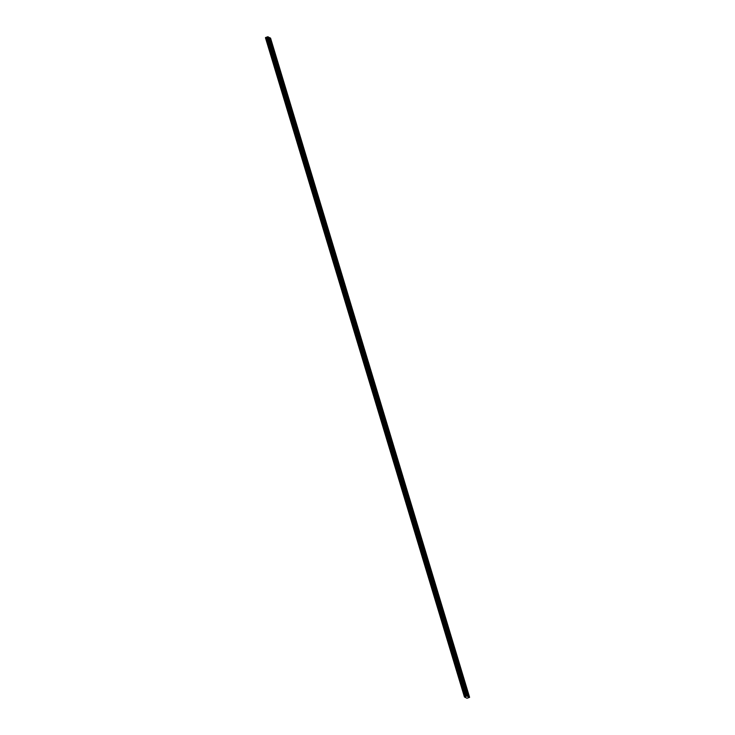 <?xml version="1.0" encoding="UTF-8"?>
<svg xmlns="http://www.w3.org/2000/svg" width="735" height="735" viewBox="0 0 735 735"><rect width="100%" height="100%" fill="white"/><g stroke="black" fill="none" stroke-linecap="round" stroke-linejoin="round"><path stroke-width="1.1" d="M272.437 49.998L272.069 49.383L272.437 49.998M275.983 61.731L275.616 61.115L275.983 61.731M279.52 73.463L279.153 72.848L279.52 73.463M283.067 85.196L282.699 84.571L283.067 85.196M286.604 96.919L286.237 96.303L286.604 96.919M290.141 108.651L289.783 108.036L290.141 108.651M293.688 120.384L293.32 119.768L293.688 120.384M297.225 132.116L296.866 131.501L297.225 132.116M300.771 143.849L300.404 143.233L300.771 143.849M304.308 155.572L303.95 154.956L304.308 155.572M307.855 167.304L307.487 166.689L307.855 167.304M311.392 179.037L311.034 178.421L311.392 179.037M314.938 190.769L314.571 190.154L314.938 190.769M318.475 202.502L318.117 201.886L318.475 202.502M322.022 214.234L321.654 213.609L322.022 214.234M325.559 225.957L325.201 225.342L325.559 225.957M329.105 237.69L328.738 237.074L329.105 237.69M332.643 249.422L332.284 248.807L332.643 249.422M336.189 261.155L335.821 260.539L336.189 261.155M339.726 272.887L339.368 272.262L339.726 272.887M343.273 284.61L342.905 283.995L343.273 284.61M346.81 296.343L346.451 295.727L346.81 296.343M350.356 308.075L349.989 307.46L350.356 308.075M353.893 319.808L353.535 319.192L353.893 319.808M357.44 331.54L357.072 330.915L357.44 331.54M360.977 343.263L360.619 342.648L360.977 343.263M364.523 354.996L364.156 354.38L364.523 354.996M268.9 38.266L268.532 37.65L268.9 38.266M274.1 50.825L273.732 50.21L274.1 50.825M277.637 62.558L277.27 61.942L277.637 62.558M281.183 74.281L280.816 73.665L281.183 74.281M284.721 86.013L284.353 85.398L284.721 86.013M288.267 97.746L287.899 97.13L288.267 97.746M291.804 109.478L291.437 108.863L291.804 109.478M295.351 121.211L294.983 120.595L295.351 121.211M298.888 132.934L298.52 132.318L298.888 132.934M302.425 144.666L302.067 144.051L302.425 144.666M305.971 156.399L305.604 155.783L305.971 156.399M309.508 168.131L309.15 167.516L309.508 168.131M313.055 179.864L312.687 179.248L313.055 179.864M316.592 191.596L316.234 190.971L316.592 191.596M320.138 203.319L319.771 202.704L320.138 203.319M323.676 215.052L323.317 214.436L323.676 215.052M327.222 226.784L326.854 226.169L327.222 226.784M330.759 238.517L330.401 237.901L330.759 238.517M334.306 250.249L333.938 249.624L334.306 250.249M337.843 261.972L337.484 261.357L337.843 261.972M341.389 273.705L341.022 273.089L341.389 273.705M344.926 285.437L344.568 284.822L344.926 285.437M348.473 297.17L348.105 296.554L348.473 297.17M352.01 308.902L351.652 308.277L352.01 308.902M355.556 320.625L355.189 320.01L355.556 320.625M359.093 332.358L358.735 331.742L359.093 332.358M362.64 344.09L362.272 343.475L362.64 344.09M366.177 355.823L365.819 355.207L366.177 355.823M270.553 39.093L270.186 38.477L270.553 39.093M368.06 366.728L367.702 366.113L368.06 366.728M371.607 378.461L371.239 377.845L371.607 378.461M375.144 390.193L374.786 389.568L375.144 390.193M378.69 401.916L378.323 401.301L378.69 401.916M382.228 413.649L381.86 413.033L382.228 413.649M385.774 425.381L385.406 424.766L385.774 425.381M389.311 437.114L388.944 436.498L389.311 437.114M392.858 448.846L392.49 448.231L392.858 448.846M396.395 460.569L396.027 459.954L396.395 460.569M399.941 472.302L399.574 471.686L399.941 472.302M403.478 484.034L403.111 483.419L403.478 484.034M407.025 495.767L406.657 495.151L407.025 495.767M410.562 507.499L410.194 506.884L410.562 507.499M414.108 519.232L413.741 518.607L414.108 519.232M417.645 530.955L417.278 530.339L417.645 530.955M421.192 542.687L420.824 542.072L421.192 542.687M424.729 554.42L424.361 553.804L424.729 554.42M428.275 566.152L427.908 565.537L428.275 566.152M431.812 577.885L431.445 577.26L431.812 577.885M435.359 589.608L434.991 588.992L435.359 589.608M438.896 601.34L438.529 600.725L438.896 601.34M442.442 613.073L442.075 612.457L442.442 613.073M445.98 624.805L445.612 624.19L445.98 624.805M449.526 636.538L449.158 635.913L449.526 636.538M453.063 648.261L452.696 647.645L453.063 648.261M456.61 659.993L456.242 659.378L456.61 659.993M460.147 671.726L459.779 671.11L460.147 671.726M463.693 683.458L463.326 682.843L463.693 683.458M467.23 695.191L466.863 694.575L467.23 695.191M369.723 367.555L369.356 366.94L369.723 367.555M373.261 379.278L372.902 378.663L373.261 379.278M376.807 391.011L376.439 390.395L376.807 391.011M380.344 402.743L379.986 402.128L380.344 402.743M383.89 414.476L383.523 413.86L383.89 414.476M387.428 426.208L387.069 425.593L387.428 426.208M390.974 437.941L390.607 437.316L390.974 437.941M394.511 449.664L394.144 449.048L394.511 449.664M398.058 461.396L397.69 460.781L398.058 461.396M401.595 473.129L401.227 472.513L401.595 473.129M405.141 484.861L404.774 484.246L405.141 484.861M408.678 496.594L408.311 495.969L408.678 496.594M412.225 508.317L411.857 507.701L412.225 508.317M415.762 520.049L415.394 519.434L415.762 520.049M419.308 531.782L418.941 531.166L419.308 531.782M422.846 543.514L422.478 542.899L422.846 543.514M426.392 555.247L426.024 554.622L426.392 555.247M429.929 566.97L429.562 566.354L429.929 566.97M433.475 578.702L433.108 578.087L433.475 578.702M437.013 590.435L436.645 589.819L437.013 590.435M440.559 602.167L440.191 601.552L440.559 602.167M444.096 613.9L443.729 613.284L444.096 613.9M447.643 625.623L447.275 625.007L447.643 625.623M451.18 637.355L450.812 636.74L451.18 637.355M454.726 649.088L454.359 648.472L454.726 649.088M458.263 660.82L457.896 660.205L458.263 660.82M461.81 672.553L461.442 671.937L461.81 672.553M465.347 684.276L464.979 683.66L465.347 684.276M468.893 696.008L468.526 695.393L468.893 696.008M468.507 696.918L467.754 696.541L268.789 37.219L267.843 36.75L265.647 37.522L464.437 696.982L466.991 698.25L469.601 697.359L468.507 696.918L269.46 37.65L268.826 37.338M464.437 696.982L265.647 37.522M269.616 37.632L367.335 361.399L368.29 361.877L270.563 38.101L269.46 37.65M365.589 360.49L366.526 360.958L365.589 360.49L267.843 36.75M467.827 696.486L466.89 696.017L464.695 696.789M367.335 361.399L468.664 696.89M465.567 696.615L266.529 37.347M267.035 37.163L466.073 696.431M267.163 36.971L466.201 696.229M365.451 360.563L364.909 360.747L365.451 360.563L466.734 696.036M267.687 36.778L365.433 360.517L364.9 360.71M368.299 361.84L367.362 361.372M466.89 696.017L365.598 360.536L366.544 361.004M367.371 361.418L368.318 361.886L469.601 697.359M265.436 37.687L464.483 696.955M465.273 696.661L266.235 37.393M265.601 37.559L464.649 696.826M464.952 696.707L265.914 37.448M464.869 696.725L265.822 37.457"/></g></svg>
